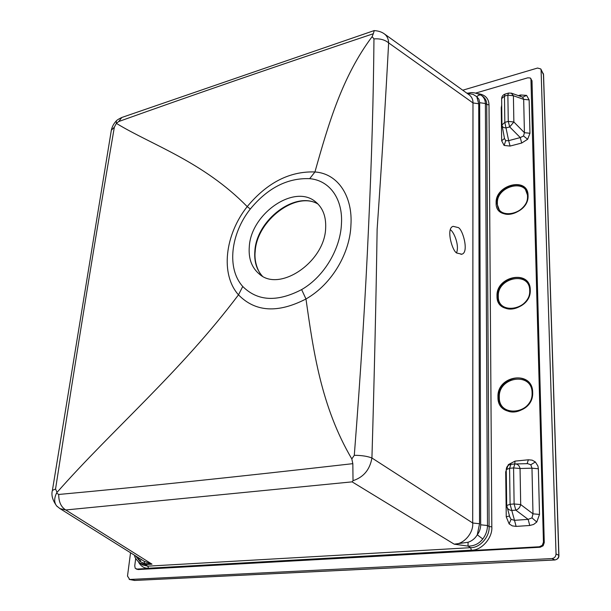 <?xml version="1.0" encoding="UTF-8"?>
<svg xmlns="http://www.w3.org/2000/svg" width="611" height="611" viewBox="0 0 611 611"><rect width="100%" height="100%" fill="white"/><g stroke="black" fill="none" stroke-linecap="round" stroke-linejoin="round"><path stroke-width="0.92" d="M457.67 227.437L453.194 226.345C445.373 228.018 452.835 253.489 457.486 253.191L461.748 254.199C469.569 252.733 462.367 227.353 457.67 227.437M504.48 138.468L501.654 140.751L504.113 145.441L510.063 146.067L508.658 140.645L520.274 137.582L521.679 143.043L527.652 139.277L529.974 133.259L524.421 132.694L523.543 135.986L520.274 137.582L509.696 126.92L508.268 121.413L507.871 95.171L504.472 96.141L504.831 122.353L508.268 121.413L513.866 121.986L524.421 132.694L523.673 99.341L529.141 99.906L526.606 95.4L522.688 97.18L523.673 99.341L513.4 95.744L513.866 121.986L509.696 126.92L506.252 127.852C503.968 127.913 502.563 127.225 502.059 125.79L501.998 125.224M501.959 124.988L504.831 122.353L508.658 140.645L505.74 140.69L504.495 138.537M509.467 515.974L506.252 516.822L509.139 523.894L512.323 525.88L516.127 526.399L514.493 520.328L528.133 519.373L529.775 525.491L533.617 524.452L536.794 522.008L539.505 514.424L532.998 513.843L531.975 517.876L528.133 519.373L515.799 510.147L514.126 503.968L513.576 467.927L509.589 468.309L510.086 504.281L514.126 503.968L520.694 504.564L532.998 513.843L531.975 468.179L538.367 468.767L537.924 466.01L535.366 461.962L530.799 464.765L531.975 468.179L520.053 468.515L520.694 504.564C520.03 507.435 518.395 509.299 515.799 510.147L511.751 510.452C509.406 510.231 507.817 509.154 507 507.222L506.809 506.55M506.695 505.518L510.086 504.281L514.493 520.328L511.063 519.35L509.681 516.723M508.818 465.055L508.352 464.62L515.088 461.114L514.683 463.986M135.695 558.393L134.748 565.824L135.207 568.268L138.086 569.544L540.193 547.242L543.118 545.791L544.264 542.621L532.005 80.744L530.256 77.971L527.812 77.811L475.671 93.086M136.291 569.116L539.376 546.769L542.301 545.317L543.446 542.148L530.928 78.567M249.311 246.447C248.326 258.514 251.709 267.748 259.446 274.156C279.678 292.509 324.937 261.821 325.655 227.995C326.167 216.416 322.768 207.671 315.467 201.745C294.25 183.659 251.144 213.667 249.311 246.447M456.654 252.526C459.587 244.637 453.408 231.157 450.33 229.751M130.54 552.756L127.5 576.074L129.685 579.472L551.916 558.576C554.467 558.164 555.842 556.613 556.033 553.925L541.086 69.982L540.819 68.974L537.55 68.042L462.741 90.214M129.211 579.434L134.603 580.435L554.712 559.966C557.27 559.561 558.637 558.019 558.805 555.338L558.805 555.62M556.033 553.925L558.805 555.338L543.454 74.321L540.842 69.02M129.685 579.472L134.985 580.412M551.916 558.576L554.979 559.943M541.086 69.982L543.546 74.672L558.912 555.46M384.014 33.651L384.548 34.033C387.114 36.064 388.481 39.012 388.634 42.885C384.899 39.791 380.004 38.462 373.955 38.905L372.137 36.645C342.221 76.49 328.481 123.834 314.94 171.958C338.8 173.623 352.845 197.475 350.92 225.184C350.057 252.282 332.476 283.97 305.974 298.978L305.974 298.993C277.829 313.451 255.329 312.068 238.489 294.846C220.143 274.224 224.955 234.685 247.226 206.602L247.218 206.602C267.167 182.628 289.736 171.08 314.94 171.958L309.693 178.664C330.414 180.505 343.099 199.873 341.434 224.13C340.434 248.188 324.739 276.294 301.635 289.599L305.974 298.978M301.635 289.599C277.211 302.285 257.582 301.246 242.75 286.483C226.62 268.68 230.515 233.99 250.304 209.015C267.748 187.913 287.544 177.793 309.693 178.664M372.137 36.645L373.306 33.735C275.729 66.408 190.876 95.675 118.733 121.528L116.418 123.277L114.341 127.203C96.683 229.713 77.085 350.309 55.548 488.999L57.044 492.374C112.05 429.915 180.237 372.183 238.489 294.846L242.75 286.483M468.965 94.69L469.424 95.018C471.906 97.118 473.09 99.761 472.983 102.931L388.634 42.885C385.61 100.028 381.776 162.182 377.124 229.354C376.086 299.161 374.352 375.375 371.931 457.998C369.854 469.691 363.553 477.244 353.028 480.666L352.112 481.858L454.21 544.172C463.535 544.577 473.655 533.021 472.708 523.008L472.983 102.931L478.711 103.771L479.536 523.742L477.275 534.785L482.766 539.001C478.986 543.782 474.083 546.142 468.041 546.104L454.21 544.172L468.041 542.27C472.028 540.956 475.106 538.459 477.275 534.785C479.505 531.837 480.636 528.507 480.674 524.796L487.502 525.529C487.387 530.508 485.806 534.999 482.766 539.001M352.112 481.858L65.767 509.971C61.016 506.97 58.671 501.807 58.725 494.467C139.071 487.104 237.106 476.84 352.83 463.665L351.821 458.922L354.296 455.31C361.506 455.332 367.387 456.226 371.931 457.998L472.708 523.008L479.536 523.742M354.296 455.31C360.757 372.412 365.523 296.06 368.593 226.261C371.709 158.44 373.497 95.98 373.955 38.905M351.821 458.922C320.935 406.491 313.244 350.027 305.974 298.993M116.678 123.559C151.803 144.975 203.089 161.617 247.218 206.602L250.304 209.015M114.341 127.203L111.339 130.212L111.171 131.205M55.548 488.999L52.401 490.404L52.317 490.908M57.044 492.374L56.571 493.069C54.02 498.362 54.066 502.677 56.708 506L60.015 508.635L65.767 509.971L152.017 564.159L145.204 564.556L144.494 563.518L144.288 561.356L152.017 564.159L144.494 563.518L140.056 561.517L141.194 559.424M56.77 506.068L57.403 506.687M144.051 561.211L59.458 508.283M56.571 493.069L58.725 494.467M353.028 480.666L352.83 463.665M467.117 93.361L472.967 94.315L476.794 96.698C478.459 95.064 479.956 94.59 481.3 95.285L481.621 95.53C484.004 97.439 485.264 100.112 485.394 103.526L487.502 525.529L489.09 526.567L491.817 526.858C492.749 537.795 481.552 550.542 471.379 550.183L148.557 568.23C144.509 568.49 141.217 566.534 138.682 562.357M374.276 30.573L373.306 33.735M118.733 121.528L121.81 117.472L122.903 117.098M116.418 123.277L116.273 120.97M515.058 463.948L515.6 463.932C517.922 464.223 519.403 465.75 520.053 468.515L513.576 467.927L514.897 463.963L510.926 464.352L515.058 463.948M511.201 93.093L513.4 95.744L507.871 95.171L508.451 93.109L505.236 94.033M134.649 555.323C134.374 557.011 136.184 559.691 140.095 563.357L142.745 564.999L147.778 566.16L145.204 564.556L139.575 563.037M148.557 568.23L147.778 566.16L470.6 547.677L468.041 546.104L468.041 542.27M480.674 524.796L479.666 102.694L485.394 103.526L486.723 104.489C486.776 101.342 485.569 98.715 483.11 96.614L481.621 95.53M469.133 93.544L469.103 93.017C471.967 92.04 476.03 92.796 481.3 95.285L481.621 95.522M514.897 463.963L527.713 463.65L530.799 464.765M522.008 96.897L522.688 97.18M471.379 550.183L470.6 547.677C479.879 548.036 489.991 536.504 489.09 526.567L486.723 104.489L489.006 104.825L491.817 526.858M527.11 463.665L528.385 459.785L515.088 461.114M508.352 464.62L505.702 471.868L506.275 471.799M520.519 96.37L520.656 94.98L518.395 95.622M501.707 105.084L501.249 107.757L501.738 107.597M527.652 139.277L523.543 135.986M504.113 145.441L505.74 140.69M527.782 195.879C528.805 209.359 507.321 220.418 499.569 210.627L496.751 203.112C495.888 189.624 517.509 178.603 525.223 188.837L527.774 195.703M496.124 203.005C495.078 184.56 528.194 176.434 528.049 195.558C529.164 214.598 495.353 222.083 496.124 203.005M529.981 290.187C530.997 304.079 510.46 315.016 501.6 305.546C499.05 303.071 497.736 299.948 497.66 296.182C496.812 282.236 517.593 271.368 526.415 281.388C528.637 283.718 529.821 286.597 529.981 290.034M497.01 296.075C495.903 276.057 530.394 269.214 530.264 289.904C531.44 310.602 496.201 316.681 497.01 296.075M532.372 392.621C533.35 406.72 514.363 417.618 504.319 408.942C500.669 405.994 498.775 402.053 498.645 397.127C497.85 382.898 517.219 372.114 527.232 381.455C530.44 384.281 532.158 387.954 532.372 392.491M497.965 397.028C496.804 375.223 532.769 369.915 532.67 392.384C533.915 414.953 497.125 419.352 497.965 397.028M536.794 522.008L531.975 517.876M509.139 523.894L511.063 519.35M497.377 203.219C496.667 221.228 528.568 214.155 527.514 196.192C527.66 178.145 496.384 185.79 497.377 203.219M498.309 296.282C497.568 315.734 530.814 309.976 529.699 290.462C529.836 270.933 497.262 277.363 498.309 296.282M499.317 397.219C498.545 418.298 533.258 414.128 532.082 392.85C532.196 371.633 498.217 376.62 499.317 397.219M532.005 80.744L531.318 79.781M540.193 547.242L539.376 546.769M262.318 276.057C256.49 269.596 254.016 261.172 254.879 250.808C256.643 219.861 295.525 190.372 318.033 204.059M138.086 569.544L136.956 569.192M544.264 542.621L543.446 542.148M135.642 555.949L140.056 561.517L138.338 557.629M479.666 102.694L478.917 99.249L476.794 96.698L478.711 103.771M509.589 468.309L510.926 464.352C508.039 464.91 506.481 466.651 506.244 469.569L509.589 468.309M506.244 469.706L506.695 505.396L509.895 517.471M504.472 96.141L505.068 94.086C502.945 94.881 501.799 96.393 501.631 98.615L504.472 96.141M508.619 93.063L511.552 93.216L521.985 96.889M501.631 98.86L501.952 124.759L504.48 138.437M506.252 516.822L505.702 471.868M529.775 525.491L516.127 526.399M538.367 468.767L539.505 514.424M535.366 461.962L532.158 460.152L528.385 459.785M501.654 140.751L501.249 107.757M521.679 143.043L510.063 146.067M529.141 99.906L529.974 133.259M526.606 95.4L520.656 94.98M478.115 93.682C485.134 94.659 488.762 98.379 489.006 104.825M525.223 188.837L527.744 195.78C528.813 209.26 507.145 220.365 499.569 210.627M526.415 281.388C528.645 283.718 529.821 286.62 529.943 290.103C530.99 304.003 510.322 314.978 501.6 305.546M527.232 381.455C530.447 384.273 532.15 387.97 532.341 392.545C533.327 406.674 514.248 417.588 504.319 408.942M318.056 204.089C296.404 190.655 256.887 220.22 255.199 251.297M134.764 580.45L134.206 580.412M554.819 559.989L134.825 580.442M554.864 559.989C557.644 559.348 558.996 557.851 558.912 555.498M543.217 73.381L543.546 74.588M255.192 251.434C253.756 263.845 259.812 274.278 262.348 276.08M115.991 121.253C113.615 123.827 112.065 126.813 111.339 130.212L52.401 490.404C51.095 495.009 52.538 500.21 56.708 506M374.092 30.573C378.484 30.878 381.967 32.032 384.548 34.033L468.95 94.674M373.978 30.649L121.81 117.472C118.572 119.023 116.64 120.275 116.006 121.222M466.835 93.155L469.103 93.017M461.748 254.199L460.992 254.359"/></g></svg>
